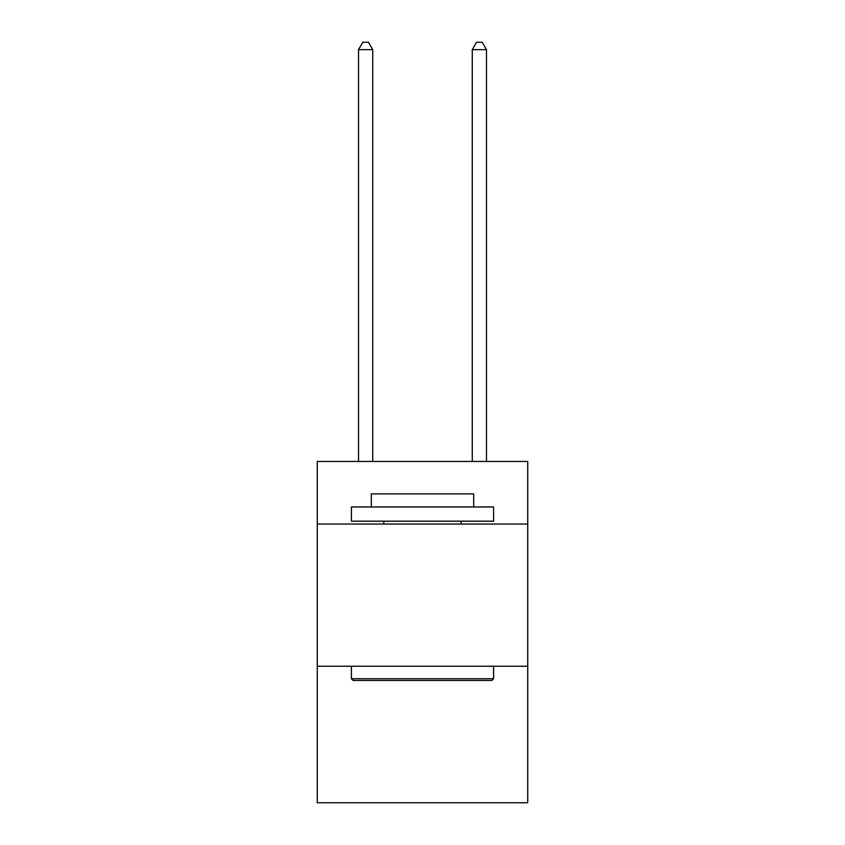 <?xml version="1.0" encoding="UTF-8"?>
<svg xmlns="http://www.w3.org/2000/svg" width="845" height="845" viewBox="0 0 845 845"><rect width="100%" height="100%" fill="white"/><g stroke="black" fill="none" stroke-linecap="round" stroke-linejoin="round"><path stroke-width="1.27" d="M527.734 524.037L527.734 461.465L317.266 461.465L317.266 524.037L527.734 524.037L527.734 802.75L317.266 802.75L317.266 524.037M527.734 666.24L317.266 666.24M353.104 680.457L351.404 678.746L493.596 678.746L491.896 680.457L353.104 680.457M493.596 506.968L493.596 521.185L351.404 521.185L351.404 506.968L493.596 506.968M371.304 506.968L371.304 493.881L473.696 493.881L473.696 506.968M493.596 666.24L493.596 678.746M351.404 666.24L351.404 678.746M461.18 521.185L461.18 524.037M383.82 521.185L383.82 524.037M372.729 461.465L372.729 49.644L358.512 49.644L358.512 461.465M358.512 49.644L362.78 42.25L368.462 42.25L372.729 49.644M486.488 461.465L486.488 49.644L472.27 49.644L472.27 461.465M472.27 49.644L476.538 42.25L482.22 42.25L486.488 49.644"/></g></svg>

